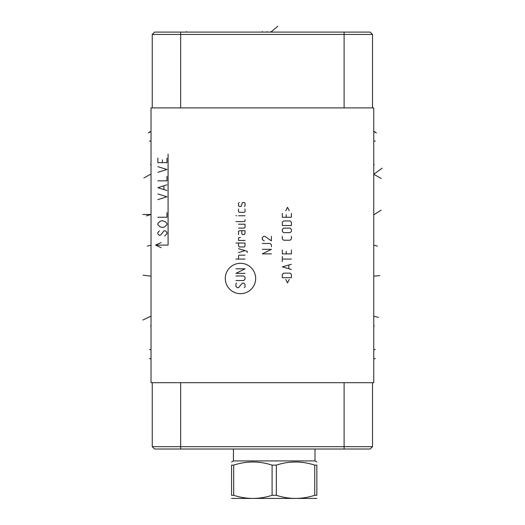 <?xml version="1.0" encoding="UTF-8"?>
<svg xmlns="http://www.w3.org/2000/svg" width="525" height="525" viewBox="0 0 525 525"><rect width="100%" height="100%" fill="white"/><g stroke="black" fill="none" stroke-linecap="round" stroke-linejoin="round"><path stroke-width="0.79" d="M344.105 32.084L344.105 34.44L372.533 34.44L370.184 32.084L154.593 32.084L152.243 34.44L152.243 107.894L152.243 34.44L154.593 32.084M373.748 107.894L373.748 382.692L151.029 382.692L151.029 107.894L373.748 107.894M375.277 141.094L373.748 141.094L373.748 144.526M373.748 125.422L373.748 137.668M375.277 349.565L373.748 349.565L373.748 352.99M373.748 352.839L373.748 365.085M151.029 279.083L151.029 273.131M151.029 125.422L151.029 137.668M151.029 352.839L151.029 365.085M154.593 449.019L152.243 446.67L154.593 449.019L370.184 449.019L372.533 446.67L372.533 382.692M370.184 449.019L372.533 446.67L344.105 446.67L344.105 382.692M152.243 446.67L152.243 382.692L152.243 446.67L344.105 446.67L344.105 449.019M344.105 107.894L344.105 34.44L152.243 34.44M372.533 34.44L372.533 107.894M315 449.019L315 460.924L233.428 460.924L231.571 461.993M272.094 495.292L272.094 465.124L276.327 465.124L276.327 495.292L272.094 495.292C259.298 499.452 246.494 499.452 233.691 495.292L231.571 495.292C231.571 499.452 231.571 499.452 231.571 495.292C231.571 499.452 231.571 499.452 231.571 495.292L231.571 465.124C231.571 460.963 231.571 460.963 231.571 465.124C231.571 460.963 231.571 460.963 231.571 465.124L233.691 465.124L233.691 495.292M314.738 465.124L314.738 495.292L316.851 495.292C316.851 499.452 316.851 499.452 316.851 495.292C316.851 499.452 316.851 499.452 316.851 495.292L316.851 465.124C316.851 460.963 316.851 460.963 316.851 465.124C316.851 460.963 316.851 460.963 316.851 465.124L314.738 465.124C301.934 460.963 289.131 460.963 276.327 465.124M316.851 498.422L231.571 498.422M272.094 465.124C259.298 460.963 246.494 460.963 233.691 465.124M314.738 495.292C301.934 499.452 289.131 499.452 276.327 495.292M267.087 31.579L267.087 32.084L267.087 31.579M270.952 31.579L270.952 32.084L277.784 26.25M186.578 31.579L186.578 32.084L186.578 31.579M262.388 31.579L262.388 32.084M151.029 164.745L150.518 164.745L151.029 164.745M151.029 325.913L150.518 325.913L151.029 325.913M147.295 246.113L150.518 245.332M143.922 177.955L150.518 174.3M142.879 214.476L151.029 214.476L146.35 215.906M143.082 275.179L150.511 276.104M142.879 320.027L150.511 316.358M149.5 131.952L151.029 131.545L148.345 132.91M149.5 141.094L150.511 141.094M151.029 358.962L149.5 358.555M149.5 349.565L150.511 349.565M240.483 293.678A15.192 15.192 0 0 0 255.668 278.486A15.192 15.192 0 0 0 240.483 263.294A15.192 15.192 0 0 0 225.291 278.486A15.192 15.192 0 0 0 240.483 293.678M236.578 283.113L235.928 283.762L235.928 286.361L237.228 287.661L238.527 287.661L242.432 283.113L243.731 283.113L245.031 284.412L245.031 287.011L244.381 287.661M235.928 275.966L243.731 275.966L245.031 277.266L245.031 279.215L243.731 280.514L235.928 280.514M245.031 273.368L235.928 273.368L245.031 268.82L235.928 268.82M245.031 259.074L235.928 259.074M245.031 255.176L239.177 255.176L238.527 255.826L238.527 259.074M247.196 252.577L247.196 251.278L238.527 248.679M238.527 252.577L245.031 250.628M238.527 243.042L238.527 245.641L239.177 246.94L244.381 246.94L245.031 245.641L245.031 243.042L235.928 243.042M240.483 237.412L238.527 237.845L238.527 240.443L245.031 240.443M238.527 234.596L238.527 231.348L239.827 230.698L245.031 230.698L245.031 233.297L244.381 234.596L242.432 234.596L241.782 233.297L241.782 230.698M238.527 228.099L244.381 228.099L245.031 227.45L245.031 224.201L238.527 224.201M235.928 221.602L244.381 221.602L245.031 220.953L245.031 219.653M245.031 215.755L238.527 215.755M236.578 215.755L235.928 215.539L236.578 215.755M238.527 209.042L238.527 211.641L239.177 212.29L244.381 212.29L245.031 211.641L245.031 209.042M244.381 206.443L245.031 205.793L245.031 203.195L244.381 202.545L242.432 202.545L241.132 206.443L239.177 206.443L238.527 205.793L238.527 203.195L239.177 202.545M262.31 249.329L271.405 249.329L262.31 253.877L271.405 253.877M271.405 246.724L271.405 244.775L270.106 243.475L262.31 243.475M264.259 240.877L262.31 239.577L262.31 237.628L263.609 236.329L264.908 236.329L271.405 240.877L271.405 236.329M285.79 279.431L287.523 282.896L289.255 279.431M291.421 277.699L291.421 274.45L290.122 273.151L283.625 273.151L282.325 274.45L282.325 277.699L291.421 277.699M291.421 264.272L282.325 266.871L291.421 269.469M288.822 268.603L288.822 265.138M291.421 259.074L282.325 259.074M282.325 261.673L282.325 256.476M282.325 249.979L282.325 253.877L291.421 253.877L291.421 249.979M286.223 251.278L286.223 253.877M282.325 236.329L282.325 238.927L283.625 240.227L290.122 240.227L291.421 238.927L291.421 236.329M290.122 232.647L291.421 231.348L291.421 229.399L290.122 228.099L283.625 228.099L282.325 229.399L282.325 231.348L283.625 232.647L290.122 232.647M291.421 225.501L291.421 222.252L290.122 220.953L283.625 220.953L282.325 222.252L282.325 225.501L291.421 225.501M282.325 213.373L282.325 217.271L291.421 217.271L291.421 213.373M286.223 214.673L286.223 217.271M289.255 210.774L287.523 207.309L285.79 210.774M168.085 154.133L168.085 245.103L155.577 245.103L161.103 247.675M161.103 242.524L155.577 245.103M159.364 230.888L157.848 232.595L157.848 233.73L159.364 235.436L160.886 234.872L163.918 230.888L165.434 230.888L166.189 231.459L166.95 232.595L166.95 233.73L164.673 236.007M165.434 221.793L166.95 223.499L166.95 224.634L164.673 226.912L162.402 227.476L160.125 226.912L157.848 224.634L157.848 223.499L160.125 221.222L162.402 220.657L165.434 221.793M157.848 217.245L166.95 217.245L166.95 212.697M157.848 199.618L166.95 196.777L157.848 193.935M166.95 190.523L157.848 187.681L166.95 184.839M163.918 189.387L163.918 185.975M157.848 180.856L166.95 180.856L166.95 176.308M157.848 172.331L166.95 169.483L157.848 166.642M157.848 158.117L157.848 162.665L166.95 162.665L166.95 158.117M162.402 162.665L162.402 159.823M373.748 164.745L374.266 164.745L373.748 164.745M373.748 325.913L374.266 325.913L373.748 325.913M377.482 246.113L374.266 245.332M382.121 168.19L373.748 174.3L381.281 178.493M381.157 210.197L374.273 214.476M379.752 275.618L374.273 276.104M378.374 317.382L374.273 316.358M375.277 131.952L373.748 131.545L376.432 132.91M373.748 141.094L374.273 141.094M373.748 358.962L375.277 358.555M373.748 349.565L374.273 349.565M180.666 449.019L180.666 382.692M180.666 32.084L180.666 107.894M233.428 449.019L233.428 460.924M315 460.924L316.851 461.993"/></g></svg>
